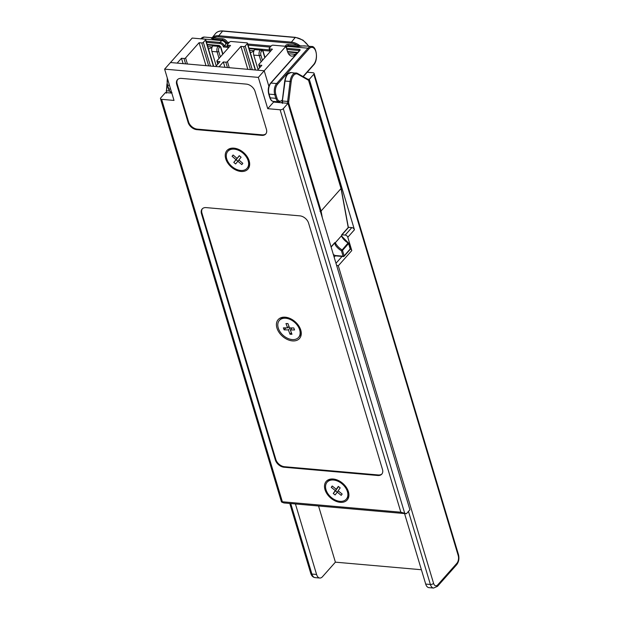 <?xml version="1.0" encoding="UTF-8"?>
<svg xmlns="http://www.w3.org/2000/svg" width="619" height="619" viewBox="0 0 619 619"><rect width="100%" height="100%" fill="white"/><g stroke="black" fill="none" stroke-linecap="round" stroke-linejoin="round"><path stroke-width="0.93" d="M227.444 67.541L225.834 62.171A1.199 0.596 -16.7 0 0 227.428 61.598L229.254 67.703M255.252 69.986L247.345 43.624A1.199 0.596 -16.7 0 0 247.484 43.191A1.199 0.596 -16.7 0 0 246.927 42.873L231.189 41.488A1.199 0.596 -16.7 0 0 229.603 42.061L227.452 44.491A1.199 0.596 -16.7 0 0 227.305 44.924A1.199 0.596 -16.7 0 0 227.869 45.241L230.547 45.473L217.052 60.685A1.199 0.596 -16.7 0 0 216.905 61.119A1.199 0.596 -16.7 0 0 217.47 61.436L219.977 61.652L215.675 66.504L219.025 66.798L223.327 61.946L224.937 67.316M270.085 51.748L269.141 48.607A1.199 0.596 -16.7 0 1 269.288 48.174L271.439 45.752A1.199 0.596 -16.7 0 1 273.033 45.179L285.916 46.309L264.212 70.775L170.488 62.527L177.181 63.115L181.483 58.263L183.998 58.488A1.199 0.596 -16.7 0 0 185.584 57.915L199.078 42.703L201.763 42.943A1.199 0.596 -16.7 0 0 203.349 42.371L205.5 39.941A1.199 0.596 -16.7 0 0 205.647 39.508A1.199 0.596 -16.7 0 0 205.082 39.19L192.2 38.061L164.623 69.135L174.009 100.425L161.629 99.334A2.399 1.192 163.3 0 1 160.499 98.707A2.399 1.192 163.3 0 1 160.793 97.833L165.482 92.548L171.811 93.105M250.486 69.568L243.6 46.626A1.199 0.596 -16.7 0 0 245.194 46.054L252.297 69.73M269.141 48.607A1.199 0.596 -16.7 0 0 269.706 48.924L270.433 51.354M216.619 65.444L216.093 65.397L211.899 51.416A4 2.174 -85 0 1 212.859 45.883L218.05 46.34A1.199 0.812 41.6 0 1 219.35 47.431A2.801 1.524 95 0 0 218.677 51.3L220.372 56.94M258.456 69.127L257.937 69.08L253.744 55.099A4 2.174 -85 0 1 254.695 49.566L260.22 50.054A1.199 0.812 41.6 0 1 261.528 51.145A2.801 1.524 95 0 0 260.854 55.014L262.456 60.353M296.95 53.427L296.764 52.793L296.524 53.296M297.368 52.963L297.19 52.367L287.479 51.516M351.84 227.591A2.399 1.625 41.6 0 1 354.447 229.765L347.793 237.255A2.399 1.625 -138.4 0 0 345.185 235.081L351.84 227.591L348.335 227.281M350.323 248.784A2.399 1.625 41.6 0 1 351.793 250.571L338.299 265.783L336.574 265.28M307.666 79.162L309.307 79.309L313.802 74.241A2.399 1.192 -16.7 0 0 314.096 73.375A2.399 1.192 -16.7 0 0 312.966 72.74L307.202 72.23M295.433 503.959L316.58 574.463A8.008 4.348 95 0 0 319.791 578.03A8.008 4.348 95 0 0 322.491 576.707L335.397 562.16L421.4 569.735M433.594 588.05A8.008 4.348 -85 0 1 430.383 584.483A2.399 1.192 -16.7 0 0 433.571 583.338A5.602 3.049 95 0 0 437.703 584.909A2.399 1.625 -138.4 0 1 437.494 586.332L433.594 588.05L428.913 587.64A8.008 4.348 -85 0 1 425.702 584.073L404.547 513.569M249.619 50.309L253.72 50.673L254.695 49.566M208.425 48.777A10.809 5.873 95 0 0 211.884 46.982L212.859 45.883M287.642 51.996L296.764 52.793L295.395 54.34A10.809 5.873 95 0 1 291.75 56.12A10.809 5.873 95 0 1 287.417 51.3L285.916 46.309M275.06 102.197L275.587 101.609M347.793 237.255L351.793 250.571M341.99 234.802L345.185 235.081M318.545 505.994L335.397 562.16M253.72 50.673A10.809 5.873 -85 0 1 250.269 52.46M183.1 63.633L181.483 58.263M205.965 65.645L199.078 42.703M225.834 62.171L223.327 61.946M247.801 69.336L240.923 46.386L227.428 61.598M247.345 43.624L245.194 46.054M259.64 67.788L258.742 64.802A1.199 0.596 -16.7 0 1 258.889 64.368L272.383 49.156L269.706 48.924M243.6 46.626L240.923 46.386M258.742 64.802A1.199 0.596 -16.7 0 0 259.307 65.119L259.995 67.394M406.404 513.731L283.897 502.945L282.125 502.272C281.188 501.877 281.266 501.707 282.365 501.769L400.849 512.207L406.404 513.731L409.925 509.762L287.99 103.334L273.598 102.065L273.405 101.415L273.598 102.065L267.733 108.681L258.34 77.39L264.212 70.775L268.87 86.296L264.212 70.775L257.519 70.187L261.822 65.335L259.307 65.119M309.307 79.309L354.447 229.765M282.125 502.272C281.188 501.877 281.266 501.707 282.365 501.769L161.629 99.334M177.668 79.487A8.008 5.416 -138.4 0 0 177.181 83.929L188.571 121.881A8.008 5.416 -138.4 0 0 197.26 129.123L262.193 134.841A8.008 5.416 -138.4 0 0 265.938 133.75M196.788 129.657L261.729 135.375A8.008 5.416 -138.4 0 0 265.721 134.029A8.008 5.416 -138.4 0 0 266.425 129.301L255.036 91.357A8.008 5.416 -138.4 0 0 246.347 84.114L181.413 78.396A8.008 5.416 -138.4 0 0 177.421 79.735A8.008 5.416 -138.4 0 0 176.717 84.463L188.099 122.407A8.008 5.416 -138.4 0 0 196.788 129.657L197.26 129.123M201.469 213.679L275.37 460.002A8.008 5.416 -138.4 0 0 284.059 467.244L377.783 475.5A8.008 5.416 -138.4 0 0 381.776 474.154A8.008 5.416 -138.4 0 0 382.48 469.434L308.579 223.111A8.008 5.416 -138.4 0 0 299.89 215.861L206.166 207.613A8.008 5.416 -138.4 0 0 202.173 208.951A8.008 5.416 -138.4 0 0 201.469 213.679L201.941 213.145L275.842 459.468A8.008 5.416 -138.4 0 0 284.531 466.718L378.248 474.966A8.008 5.416 -138.4 0 0 381.993 473.875M202.421 208.704A8.008 5.416 -138.4 0 0 201.941 213.145M300.764 330.089A14.252 9.649 41.6 0 1 292.4 340.891A14.252 9.649 41.6 0 1 276.933 327.993A14.252 9.649 41.6 0 1 290.543 318.692A14.252 9.649 41.6 0 1 298.923 326.12A14.252 9.649 41.6 0 1 300.764 330.089M249.163 160.839A14.013 9.486 -138.4 0 0 247.352 156.94A14.013 9.486 -138.4 0 0 239.12 149.628A14.013 9.486 -138.4 0 0 225.734 158.774A14.013 9.486 -138.4 0 0 240.946 171.463A14.013 9.486 -138.4 0 0 249.163 160.839M287.99 103.334L283.293 108.627A2.399 1.192 163.3 0 1 280.113 109.772L267.733 108.681M348.427 491.71A14.013 9.486 -138.4 0 0 346.617 487.811A14.013 9.486 -138.4 0 0 338.384 480.499A14.013 9.486 -138.4 0 0 324.998 489.644A14.013 9.486 -138.4 0 0 340.21 502.326A14.013 9.486 -138.4 0 0 348.427 491.71M258.34 77.39L164.623 69.135M337.525 487.842L335.583 490.805L341.216 495.362L342.168 494.039L338.121 490.774L340.187 487.904L338.322 486.402L336.256 489.265L332.217 486L331.258 487.323L335.305 490.588L333.239 493.451L335.103 494.96L338.253 490.875M335.583 490.805L333.239 493.451M337.649 487.942L335.305 490.588M338.601 486.619L336.256 489.265M332.341 486.101L331.258 487.323M346.292 499.177A12.813 8.674 -138.4 0 0 341.796 483.625A12.813 8.674 -138.4 0 0 327.134 482.178A12.813 8.674 -138.4 0 0 331.629 497.73A12.813 8.674 -138.4 0 0 346.292 499.177L346.88 498.519A12.813 8.674 -138.4 0 0 346.485 487.594M338.608 480.607A12.813 8.674 -138.4 0 0 327.714 481.512L327.134 482.178M288.191 327.242L289.313 327.25M290.969 327.923L291.301 328.813M290.319 329.919L294.551 329.95L293.793 327.946L289.56 327.915L287.92 323.567L285.963 323.559L287.611 327.9L283.378 327.869L284.136 329.873L288.369 329.904L290.017 334.252L291.967 334.26L290.319 329.919L292.083 327.931M288.972 326.36L287.611 327.9M285.901 327.884L284.136 329.873M290.133 327.915L288.369 329.904M291.379 332.713L290.017 334.252M298.551 337.409A12.813 8.674 -138.4 0 0 299.379 328.991A12.813 8.674 -138.4 0 0 289.916 319.342A12.813 8.674 -138.4 0 0 279.386 320.41A12.813 8.674 -138.4 0 0 278.55 328.828A12.813 8.674 -138.4 0 0 288.013 338.477A12.813 8.674 -138.4 0 0 298.551 337.409L299.132 336.751A12.813 8.674 -138.4 0 0 299.967 328.325A12.813 8.674 -138.4 0 0 298.76 325.865M290.822 318.824A12.813 8.674 -138.4 0 0 279.966 319.744L279.386 320.41M238.315 156.971L236.133 159.733L241.797 164.6L242.826 163.346L238.872 159.957L241.108 157.234L239.29 155.679L237.054 158.402L233.1 155.013L232.071 156.274L236.017 159.656L233.781 162.379L235.607 163.942L238.926 160.004M239.391 155.764L237.054 158.402M233.146 155.06L232.071 156.274M238.369 157.009L236.017 159.656M236.133 159.733L233.781 162.379M247.461 167.819A12.813 8.674 -138.4 0 0 247.615 167.648A12.813 8.674 -138.4 0 0 247.762 167.478A12.813 8.674 -138.4 0 0 247.221 156.731M239.344 149.744A12.813 8.674 -138.4 0 0 228.45 150.649A12.813 8.674 -138.4 0 0 228.303 150.819M247.174 168.136A12.813 8.674 -138.4 0 0 243.074 153.21A12.813 8.674 -138.4 0 0 227.862 151.307A12.813 8.674 -138.4 0 0 227.715 151.477A12.813 8.674 -138.4 0 0 231.816 166.403A12.813 8.674 -138.4 0 0 247.027 168.314A12.813 8.674 -138.4 0 0 247.174 168.136M348.071 242.965L341.456 250.78A12.813 8.674 41.6 0 1 335.25 244.892L335.32 242.725L341.386 235.893L348.304 242.81A0.797 0.797 0 0 1 348.675 243.282A0.797 0.395 163.3 0 1 348.574 243.569A0.797 0.542 -138.4 0 0 348.071 242.965A12.009 8.132 41.6 0 1 341.386 235.893M331.041 246.842L334.825 242.586A0.797 0.542 41.6 0 1 334.732 242.981L331.111 247.066M322.337 217.818L321.083 211.017L341.03 188.532L308.835 81.228A3.203 1.741 95 0 0 307.96 79.928L297.793 74.195A8.805 4.79 95 0 0 293.708 75.286A8.805 4.79 95 0 0 291.193 81.631L288.74 101.593A3.203 1.741 95 0 0 288.887 103.713L321.083 211.017L320.008 211.365M341.03 188.532L348.218 227.483L341.665 234.872L341.974 236.528M334.825 242.586L335.25 244.892M308.602 46.247A13.982 9.463 -138.4 0 0 295.232 37.496L222.6 31.097A13.982 9.463 -138.4 0 0 215.427 33.674L211.884 38.092A13.703 9.277 41.6 0 1 218.755 35.74L291.394 42.138A13.703 9.277 41.6 0 1 300.091 45.86L306.645 46.069M304.03 45.845L300.47 46.185A0.797 0.457 -108.8 0 1 300.091 45.86L297.399 45.349A0.797 0.433 -85 0 1 297.159 46.51L300.47 46.185M285.204 47.307C285.197 45.419 286.195 44.498 288.183 44.537L297.399 45.349A12.906 8.736 -138.4 0 0 291.216 43.229L218.577 36.831A12.906 8.736 -138.4 0 0 213.369 37.945L222.585 38.757C224.658 39.074 226.268 40.227 227.436 42.224L226.67 43.276C225.834 41.458 224.388 40.336 222.345 39.918L213.122 39.105A0.797 0.433 95 0 0 213.369 37.945L211.884 38.092A0.797 0.735 37.4 0 1 211.35 38.339L213.122 39.105M297.159 46.51L287.936 45.698L285.932 46.363M211.35 38.339L212.247 37.651M228.04 47.377L223.413 46.967L224.326 45.922L227.691 46.224M288.183 44.537A0.797 0.433 -85 0 1 287.936 45.698L286.272 47.477M228.388 43.431L226.67 43.276L224.326 45.922A4 2.708 41.6 0 0 220.024 42.432L222.345 39.918A0.797 0.433 -85 0 0 222.585 38.757M217.47 61.436L218.151 63.711M185.607 63.858L183.998 58.488M185.584 57.915L187.418 64.012M203.349 42.371L210.452 66.047M208.642 65.885L201.763 42.943M227.869 45.241L228.597 47.671M213.408 66.303L205.5 39.941M265.009 57.474L262.951 50.603A1.199 0.596 163.3 0 1 262.804 51.037A1.199 0.65 95 0 0 261.914 50.704L261.528 51.145M264.8 57.706L262.804 51.037M261.141 61.83L259.26 55.586A4 2.174 -85 0 1 260.22 50.054L260.614 49.613A1.199 0.812 41.6 0 1 261.914 50.704M249.109 48.599L260.614 49.613A2.399 1.308 -85 0 1 261.419 49.218L248.97 48.12M253.744 55.099L259.26 55.586A1.199 0.596 -16.7 0 0 260.854 55.014M222.925 54.062L220.774 46.889A1.199 0.596 163.3 0 1 220.627 47.323A1.199 0.65 95 0 0 219.745 46.99L219.35 47.431M222.716 54.294L220.627 47.323M219.056 58.426L217.091 51.872A4 2.174 -85 0 1 218.05 46.34L218.437 45.899A1.199 0.812 41.6 0 1 219.745 46.99M207.272 44.916L218.437 45.899A2.399 1.308 -85 0 1 219.25 45.504L207.125 44.436M211.899 51.416L217.091 51.872A1.199 0.596 -16.7 0 0 218.677 51.3M281.421 102.754L282.202 101.872M338.299 265.783L433.571 583.338M425.702 584.073L430.383 584.483L408.463 511.41M335.978 263.284L342.052 256.436M437.494 586.332L456.66 564.729A2.399 1.625 -138.4 0 0 456.868 563.313A5.602 3.049 95 0 0 458.207 555.568L313.802 74.241M437.703 584.909L456.868 563.313M314.096 73.375L458.501 554.694A2.399 1.192 163.3 0 1 458.207 555.568M310.769 573.418A2.399 1.192 -16.7 0 0 311.899 574.053A8.008 4.348 95 0 0 315.11 577.62C313.036 577.357 311.597 575.956 310.769 573.418L289.785 503.464M290.744 503.549L311.899 574.053L316.58 574.463M335.405 255.794L334.152 257.202M207.783 46.626L211.884 46.982M288.469 53.729L295.395 54.34M262.193 134.841L261.729 135.375M177.181 83.929L176.717 84.463M188.571 121.881L188.099 122.407M275.842 459.468L275.37 460.002M284.531 466.718L284.059 467.244M378.248 474.966L377.783 475.5M400.849 512.207L280.113 109.772M283.293 108.627L404.633 513.058M166.232 90.807L166.472 90.776A4 2.174 95 0 0 166.488 92.633M167.207 84.818L166.472 90.776L169.536 91.047M171.509 93.074A4 2.174 -85 0 1 171.448 92.386M291.193 81.631L290.094 81.484A9.61 5.223 -85 0 1 292.841 74.559A9.61 5.223 -85 0 1 296.075 72.98A9.61 5.223 -85 0 1 297.298 73.367A0.797 0.65 -60.5 0 1 297.522 73.437L291.054 72.539A9.61 5.223 95 0 0 287.82 74.118A9.61 5.223 95 0 0 285.073 81.043L284.833 81.074M288.74 101.593L287.642 101.446L290.094 81.484L285.073 81.043L282.38 101.036M348.296 243.066A0.797 0.395 163.3 0 1 348.675 243.282L350.3 248.691A0.797 0.395 -16.7 0 1 350.199 248.985L348.574 243.569L342.516 250.401A0.797 0.395 163.3 0 1 341.456 250.78L343.081 256.196A0.797 0.395 -16.7 0 0 344.141 255.817L350.199 248.985A0.797 0.542 -138.4 0 1 350.13 249.457L344.071 256.289A0.797 0.542 -138.4 0 0 344.141 255.817L342.516 250.401A0.797 0.542 41.6 0 0 342.005 249.797A12.009 8.132 -138.4 0 1 335.32 242.725M288.887 103.713A0.797 0.395 163.3 0 1 288.206 104.062M287.657 103.303A4 2.174 -85 0 1 287.642 101.446L282.62 101.005A4 2.174 95 0 0 282.635 102.862M307.96 79.928A0.797 0.65 -60.5 0 0 307.465 79.108M297.793 74.195A0.797 0.65 -60.5 0 0 297.522 73.437L307.682 79.178L308.935 80.942A0.797 0.395 -16.7 0 1 308.835 81.228M343.081 256.196A0.797 0.433 95 0 0 343.669 256.421A0.797 0.542 -138.4 0 0 344.071 256.289A0.797 0.797 0 0 1 343.398 256.552L336.032 255.902A0.797 0.433 95 0 1 335.715 255.546L343.081 256.196M333.293 254.339A3.203 2.167 -138.4 0 0 335.715 255.546M218.577 36.831A0.797 0.433 95 0 1 218.755 35.74L222.6 31.097A0.797 0.433 -85 0 1 222.879 30.95L295.518 37.349A0.797 0.433 -85 0 0 295.232 37.496L291.394 42.138A0.797 0.433 95 0 0 291.216 43.229M227.436 42.224L229.316 42.386M247.732 44.011L271.153 46.069M270.232 47.114L248.08 45.164M167.47 78.628A8.008 4.348 95 0 0 167.633 85.19L168.747 88.912A0.797 0.395 163.3 0 1 168.376 88.703C169.281 91.179 170.473 92.44 171.958 92.479M170.604 89.074L168.747 88.912A8.008 4.348 95 0 0 171.61 92.424M169.49 85.352L167.633 85.19A0.797 0.395 163.3 0 1 167.254 84.973L168.376 88.703M200.51 38.889L204.363 37.063A10.244 5.571 95 0 0 200.912 38.757L221.664 40.583A4 2.708 41.6 0 1 225.966 44.073M277.521 84.277A7.204 3.915 95 0 0 275.803 94.235L276.917 97.964A0.797 0.395 163.3 0 1 275.857 98.344L274.743 94.622A8.008 4.348 -85 0 1 276.654 83.55L308.022 48.189A0.797 0.542 41.6 0 1 308.889 48.909L277.521 84.277A0.797 0.542 -138.4 0 0 276.654 83.55L270.96 83.054A8.008 4.348 95 0 0 269.048 94.119L270.17 97.848A0.797 0.395 163.3 0 1 269.791 97.632C270.696 100.108 271.896 101.369 273.374 101.408A8.008 4.348 95 0 1 270.17 97.848L275.857 98.344A8.008 4.348 -85 0 0 279.068 101.911L282.163 100.456A0.797 0.542 -138.4 0 0 282.241 99.984L282.403 99.798M276.917 97.964A7.204 3.915 95 0 0 282.241 99.984M303.256 76.679L313.531 65.096A0.797 0.542 -138.4 0 0 313.601 64.624A9.447 5.138 95 0 0 315.86 51.563A9.447 5.138 95 0 0 308.889 48.909M303.024 76.547L313.601 64.624M275.803 94.235A0.797 0.395 163.3 0 1 274.743 94.622L269.048 94.119A0.797 0.395 -16.7 0 1 268.677 93.91C267.733 89.685 268.36 86.118 270.565 83.186A0.797 0.542 41.6 0 1 270.96 83.054L299.906 50.418A1.602 0.797 -16.7 0 0 299.348 49.419A0.797 0.433 -85 0 0 299.155 50.526L286.86 49.443M285.986 46.526A4 2.708 41.6 0 1 287.262 46.355L308.022 48.189A10.244 5.571 -85 0 1 311.473 46.495L303.937 45.837M223.413 46.967A3.203 2.167 -138.4 0 0 219.83 43.539A0.797 0.433 -85 0 1 220.024 42.432L206.297 41.225M219.83 43.539L206.506 42.371M248.954 48.096L269.536 49.907M269.876 51.06L262.897 50.441M286.512 48.29L299.348 49.419M270.565 83.186L299.503 50.557A0.797 0.542 41.6 0 1 299.906 50.418M268.77 93.616A0.797 0.395 -16.7 0 0 268.677 93.91L269.791 97.632M217.803 64.105L216.905 61.119M227.305 44.924L228.249 48.065M255.531 70.017L247.484 43.191M213.694 66.326L205.647 39.508M262.951 50.603L261.419 49.218M220.774 46.889L219.25 45.504M458.501 554.694C459.422 558.547 458.811 561.89 456.66 564.729M319.791 578.03L315.11 577.62M160.499 98.707L281.459 501.885M228.45 150.649L227.862 151.307M247.615 167.648L247.027 168.314M166.287 93.214L166.968 83.758M291.054 72.539L287.417 74.249C286.504 74.76 285.599 77.027 284.709 81.035L282.256 100.998L282.434 103.443M341.123 188.238L308.935 80.942M341.131 188.261L348.389 227.583L341.711 235.112M333.409 254.734L336.032 255.902M350.13 249.457A0.797 0.797 0 0 0 350.3 248.691M215.427 33.674C217.06 31.654 219.544 30.749 222.879 30.95M308.912 46.27L302.977 40.127L295.518 37.349M167.269 77.963L167.254 84.973M313.531 65.096C318.793 59.881 316.294 45.504 311.473 46.495M279.068 101.911L273.374 101.408M211.907 37.728L204.363 37.063"/></g></svg>
